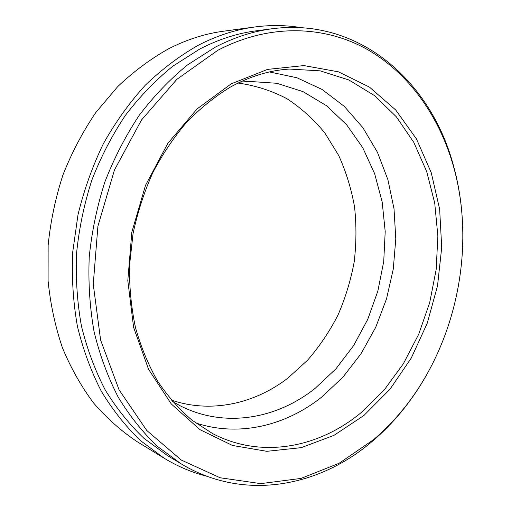 <?xml version="1.0" encoding="UTF-8"?>
<svg xmlns="http://www.w3.org/2000/svg" width="511" height="511" viewBox="0 0 511 511"><rect width="100%" height="100%" fill="white"/><g stroke="black" fill="none" stroke-linecap="round" stroke-linejoin="round"><path stroke-width="0.77" d="M254.951 26.962L223.684 31.184C205.083 33.669 186.719 39.539 168.585 48.794C150.636 58.874 133.671 71.489 117.69 86.64L95.864 112.452C82.82 131.64 71.879 152.399 63.032 174.736C55.546 197.693 50.583 221.193 48.136 245.216L48.091 280.909C50.468 304.352 55.258 326.689 62.483 347.921C70.965 368.246 81.37 386.661 93.705 403.147C106.952 418.375 121.439 431.22 137.178 441.696L164.088 458.175L140.487 440.623C125.802 426.532 112.759 410.097 101.357 391.324C91.099 371.356 83.121 349.709 77.429 326.395C73.188 302.384 71.604 277.722 72.671 252.408L78.011 214.69C84.047 189.849 92.529 166.139 103.446 143.578C115.607 121.976 129.59 102.494 145.38 85.126C161.974 69.177 179.559 55.91 198.127 45.338C216.881 35.642 235.82 29.517 254.951 26.962C270.824 24.879 286.249 25.116 301.241 27.658M206.725 476.22C191.983 472.496 177.771 466.486 164.088 458.175M426.704 374.704C419.333 387.798 410.965 400.056 401.608 411.489C392.735 422.303 383.078 432.153 372.64 441.038C319.599 486.791 244.092 501.859 181.092 463.803L157.445 446.397C142.722 432.357 129.634 415.922 118.182 397.104C107.866 377.061 99.837 355.292 94.094 331.805C89.808 307.596 88.179 282.704 89.221 257.129C91.814 231.502 97.045 206.425 104.902 181.89C114.17 158.014 125.61 135.824 139.228 115.314C153.881 96.049 169.952 79.269 187.435 64.98L214.78 47.44C233.942 37.412 253.277 31.158 272.778 28.68C360.594 17.451 431.597 83.018 453.436 165.526C457.383 179.763 460.092 194.352 461.554 209.306M181.092 463.803L167.321 455.486L143.993 438.342C129.468 424.552 116.553 408.442 105.26 390.021C95.084 370.418 87.151 349.154 81.473 326.229C77.218 302.608 75.583 278.342 76.561 253.424C79.064 228.462 84.155 204.036 91.833 180.14C100.891 156.896 112.094 135.281 125.438 115.307C139.81 96.528 155.587 80.17 172.769 66.232L199.667 49.101C218.523 39.309 237.577 33.183 256.822 30.73L272.778 28.68M217.743 50.34L176.876 79.314L141.496 119.989L114.426 170.067L97.908 226.201L93.251 284.301L100.629 340.141L119.082 389.867L146.778 430.492L181.322 460.072L220.132 477.766L260.751 483.636L300.998 478.417L339.087 463.285L373.586 439.639C383.921 430.856 393.483 421.109 402.266 410.397C456.029 345.04 476.418 248.282 453.596 166.784C439.517 116.891 409.375 73.329 366.783 49.177C324.166 25.499 269.22 23.327 217.743 50.34M231.17 83.874L267.521 69.407L303.949 65.58L338.467 71.84L369.459 87.113L395.75 110.018L416.503 139.03L431.22 172.609L439.645 209.229L441.715 247.458L437.512 285.898L427.247 323.227L411.234 358.128L389.925 389.318L363.915 415.481L334.009 435.34L301.222 447.655L266.851 451.315L232.479 445.464L199.954 429.642L171.306 403.984L148.58 369.338L133.614 327.404L127.801 280.648L131.832 232.16L145.533 185.295L167.889 143.284L197.169 108.837L231.17 83.874M361.213 412.549L384.061 390.149L403.364 363.768L418.688 334.29L429.706 302.582L436.164 269.553L437.87 236.082L434.727 203.103L426.691 171.555L413.827 142.428L396.319 116.764L374.493 95.595L348.853 79.965L320.129 70.844L289.277 69.055C269.508 70.352 249.962 76.318 230.627 86.947C215.105 96.381 200.504 108.102 186.815 122.097C173.849 137.287 162.492 154.213 152.738 172.865C144.07 192.289 137.504 212.576 133.039 233.725L129.507 265.656C129.264 286.971 131.257 307.609 135.479 327.583C140.915 346.886 148.241 364.662 157.465 380.906C167.621 396.082 179.125 409.17 191.97 420.17L212.487 433.513C261.504 459.236 319.049 447.706 361.213 412.549M269.412 71.949L296.91 77.749L322.083 89.451L344.229 106.326L362.804 127.552L377.431 152.265L387.881 179.61L394.013 208.75L395.795 238.867L393.259 269.169L386.514 298.89L375.726 327.276L361.117 353.586L342.996 377.086L321.745 397.047C285.783 425.733 238.739 437.359 195.47 422.853M238.069 83.05C255.391 85.465 271.654 90.671 286.856 98.668C301.235 108.057 313.926 119.529 324.932 133.09L338.729 155.536C346.094 171.817 351.37 188.974 354.551 207C356.525 225.294 356.391 243.67 354.149 262.143C350.738 280.45 345.34 298.105 337.969 315.102C329.538 331.524 319.394 346.573 307.539 360.249L287.776 378.197C254.414 403.843 210.96 413.635 171.274 400.049M239.876 82.182L248.838 81.383L276.834 83.287L303.004 91.616L326.465 105.681L346.528 124.652L362.708 147.647L374.659 173.734L382.183 202.011L385.205 231.572L383.723 261.543L377.846 291.091L367.728 319.375L353.618 345.589L335.848 368.929L314.833 388.609C276.457 419.033 224.636 428.301 180.453 405.919L172.577 401.569M453.596 166.784L453.436 165.526M402.266 410.397L401.608 411.489"/></g></svg>
